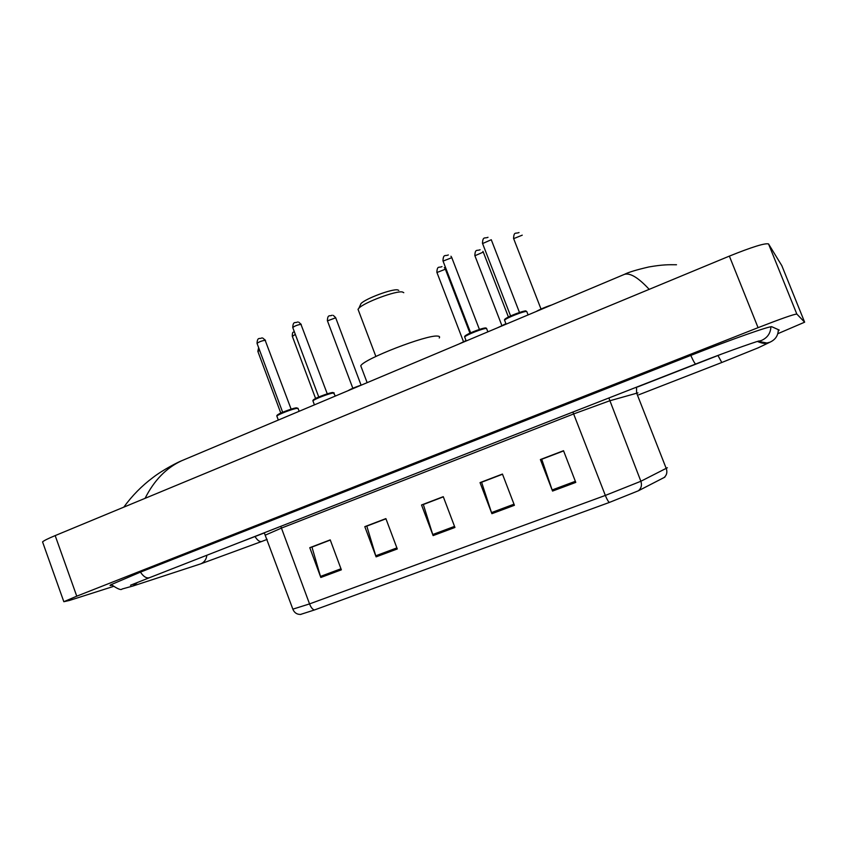 <?xml version="1.0" encoding="UTF-8"?>
<svg xmlns="http://www.w3.org/2000/svg" width="847" height="847" viewBox="0 0 847 847"><rect width="100%" height="100%" fill="white"/><g stroke="black" fill="none" stroke-linecap="round" stroke-linejoin="round"><path stroke-width="1.27" d="M237.16 543.393L264.38 532.911M637.579 386.941L720.733 354.417M777.811 333.697L804.639 322.188L796.826 314.057C793.861 314.226 780.945 318.758 758.065 327.662L76.759 596.182L63.832 601.709L69.348 600.481L113.244 586.495M781.823 265.662L768.536 243.936C765.106 242.92 752.051 246.975 729.373 256.112L55.171 535.6C47.961 538.607 43.758 540.714 42.562 541.9L42.805 542.578M757.642 341.574L758.181 341.362L757.578 341.436M778.298 330.933L779.208 330.044L771.903 326.783C771.236 325.375 731.564 339.308 690.686 355.454L139.988 572.318L110.65 584.854C109.57 585.552 109.983 585.69 111.889 585.256M186.414 458.746L181.565 460.789C166.224 467.925 154.069 480.44 145.091 498.322M649.194 289.346C638.373 277.668 630.126 272.67 624.451 274.354L622.767 275.063M664.895 477.115L638.405 490.773L609.364 502.44L314.385 609.988L300.41 614.467M320.822 577.474L309.78 547.691L330.224 539.878L341.362 569.819L320.822 577.474L320.473 576.426L340.97 568.771M491.895 513.684L480.037 482.621L502.451 474.055L514.415 505.288L491.895 513.684L491.504 512.594L513.991 504.198M552.54 491.069L540.386 459.55L563.52 450.71L575.78 482.409L552.54 491.069L552.138 489.968L575.357 481.297M376.11 556.86L364.813 526.654L385.883 518.608L397.285 548.962L376.11 556.86L375.75 555.791L396.883 547.903M433.113 535.6L421.541 504.981L443.267 496.67L454.934 527.459L433.113 535.6L432.743 534.521L454.532 526.389M312.299 546.94L330.245 539.92M481.837 482.155L502.462 474.098M541.921 459.19L563.53 450.752M367.111 525.998L385.904 518.639M423.595 504.41L443.277 496.713M421.541 504.981L423.542 504.261M443.341 496.861L423.331 504.516L432.743 534.521M364.813 526.654L367.058 525.849M385.957 518.788L366.804 526.114L375.75 555.791M540.386 459.55L541.868 459.042M563.594 450.911L541.72 459.265L552.138 489.968M480.037 482.621L481.784 481.996M502.525 474.246L481.604 482.239L491.504 512.594M309.78 547.691L312.247 546.791M330.298 540.058L311.961 547.067L320.473 576.426M398.768 290.383L397.677 289.907C392.383 288.594 365.385 298.652 361.002 303.575L360.208 305.322M403.775 292.691L402.41 291.982C396.227 290.447 364.062 302.443 358.895 308.202L358.027 309.314L358.535 310.658M439.244 337.985C440.038 336.831 439.477 336.206 437.56 336.09C426.994 334.533 363.596 359.075 360.769 365.798L361.425 367.524M267.154 539.37L261.871 541.424C259.775 542.112 257.499 540.492 255.042 536.575M132.778 586.071L200.824 563.827C204.328 562.281 206.34 559.422 206.869 555.24M111.232 584.515C117.447 588.909 121.079 590.412 122.106 589.004L133.011 585.986L137.426 582.482M140.454 572.138C143.619 576.828 146.7 578.649 149.718 577.601L695.683 364.019M690.792 355.412C693.418 361.245 695.091 364.104 695.779 363.988C731.649 349.716 765.053 338.673 758.16 341.362L766.884 343.003C764.926 343.818 761.781 343.3 757.451 341.468M770.897 326.804C770.622 333.22 767.467 337.784 761.442 340.483L758.16 341.362M778.308 329.642C778.224 335.518 775.428 339.711 769.902 342.209L766.98 342.982M770.145 342.114L758.001 347.905L721.792 362.495L717.96 355.507M55.171 535.6L76.759 596.182M729.373 256.112L758.065 327.662M768.536 243.936L796.826 314.057M781.802 265.609L804.639 322.188M314.385 609.988C312.564 609.459 310.944 607.437 309.547 603.911L605.34 495.431L640.872 481.265L667.351 467.756M637.95 392.86L609.459 400.875L573.684 413.929L281.522 528.062L265.556 535.029M663.953 477.666C666.716 475.305 667.51 472.308 666.314 468.677L636.595 392.944L636.521 387.164M572.9 412.055L605.34 495.431C606.865 499.232 608.21 501.572 609.364 502.44M292.85 609.152L309.547 603.911L280.781 526.326M608.855 397.984L640.872 481.265C642.132 485.13 641.306 488.296 638.405 490.773M536.733 311.283C540.64 309.028 545.606 306.942 551.63 305.005M522.25 235.17L513.653 238.642M542.948 308.202L547.691 306.318M497.464 327.81L505.966 323.808L497.401 327.831M508.422 317.011L483.277 252.088L474.913 255.752M503.669 324.74L505.945 323.745M458.989 343.998L466.051 340.589L458.936 344.03M469.947 333.167L445.374 269.219L436.957 272.512M465.162 340.949L466.03 340.547M348.085 390.689C350.944 388.911 355.433 387.015 361.563 385.014M361.087 385.163L335.698 317.794L327.461 320.865M354.12 387.704L359.753 385.597M295.328 334.396L292.353 336.365M259.584 350.203L257.911 351.569M528.105 314.915L526.749 311.484C524.409 310.817 505.723 318.176 504.579 320.208L504.77 320.717M513.176 314.851L516.818 313.411M519.476 312.479L491.26 239.722L482.578 243.565M505.183 319.658C501.625 319.287 522.917 310.351 525.722 311.04M487.925 331.823L486.506 328.467C483.849 327.98 465.744 335.063 464.675 337.011L464.865 337.498M473.018 331.823L476.967 330.288M479.423 329.441L451.8 257.668L443.066 261.098M465.289 336.46C461.774 336.121 482.356 327.524 485.5 328.033M335.359 396.047L333.58 392.997C329.885 393.103 313.761 399.286 312.945 400.917L313.094 401.33M320.399 396.322L325.576 394.406M327.27 393.844L300.96 324.348C297.551 324.867 294.82 325.926 292.755 327.524L292.85 327.768M313.602 400.345C310.182 400.155 328.392 392.701 332.649 392.563M299.139 411.293L298.176 408.73L297.244 408.328C293.337 408.55 277.625 414.554 276.863 416.121L277.011 416.502M282.739 412.489L290.892 409.376M291.124 409.154L265.153 340.272C261.734 340.822 259.023 341.849 257.043 343.384L257.139 343.628M277.541 415.549C274.121 415.39 291.844 408.169 296.334 407.894M701.051 370.562L638.723 394.818M721.739 362.516L701.115 370.541M130.502 585.235L149.718 577.601M261.871 541.424L200.601 563.901M42.562 541.9L63.832 601.709M676.499 264.751C668.495 264.677 662.979 264.529 648.844 266.964C636.595 269.801 628.463 272.268 624.44 274.354L181.586 460.779C179.035 461.689 163.312 469.471 152.936 477.539C141.798 485.86 132.09 495.728 123.8 507.152M300.876 614.435C297.128 614.573 294.491 612.921 292.967 609.459L264.275 532.784M360.769 365.798L367.143 382.664M358.027 309.314L375.867 356.46M361.002 303.575L358.895 308.202M536.67 311.304C535.431 311.685 545.002 306.889 551.693 304.984M541.021 309.049L513.536 238.356C514.108 231.231 515.463 234.026 519.031 232.544M501.869 325.523L474.807 255.476C475.326 248.393 476.967 251.188 480.101 249.738M482.906 251.358L483.319 252.099M463.489 341.669L436.851 272.247C437.317 265.206 439.042 268.097 441.965 266.593M444.326 267.599L445.278 268.954M348.022 390.711L361.616 384.993M352.828 388.254L327.365 320.632C327.768 313.739 329.875 316.683 332.077 315.211M333.273 315.391L335.613 317.561M315.592 398.492L292.268 336.143C292.48 330.542 293.253 333.062 294.258 331.537M280.791 413.092L257.837 351.357L258.642 347.672M525.998 310.987C525.553 310.161 512.149 314.83 507.745 317.36C505.108 318.832 504.05 319.785 504.579 320.208L506.104 324.168M488.02 237.298C484.632 238.769 482.949 235.985 482.462 243.248L510.603 315.973M486.676 328.498L486.04 328.011M451.695 257.372L450.964 256.239M485.744 327.969C483.605 327.556 470.117 332.691 467.3 334.491C465.141 335.719 464.262 336.566 464.675 337.011L466.199 340.97M448.317 254.936C445.226 256.45 443.426 253.539 442.949 260.802L470.646 332.85M334.258 393.019L332.903 392.51M301.246 324.412L298.652 322.114M332.818 392.51C330.425 392.362 316.333 397.677 315.095 398.757C313.337 399.742 312.628 400.462 312.945 400.917L314.417 404.866M297.562 321.976C295.434 323.448 293.104 320.515 292.755 327.524L318.758 397.01M298.059 408.339L296.492 407.852C293.824 407.831 280.166 412.965 278.938 414.014C277.234 414.977 276.546 415.676 276.863 416.121L278.324 420.059M265.503 340.335L262.623 337.985M261.755 337.921C259.785 339.393 257.424 336.386 257.043 343.384L282.654 412.267"/></g></svg>
